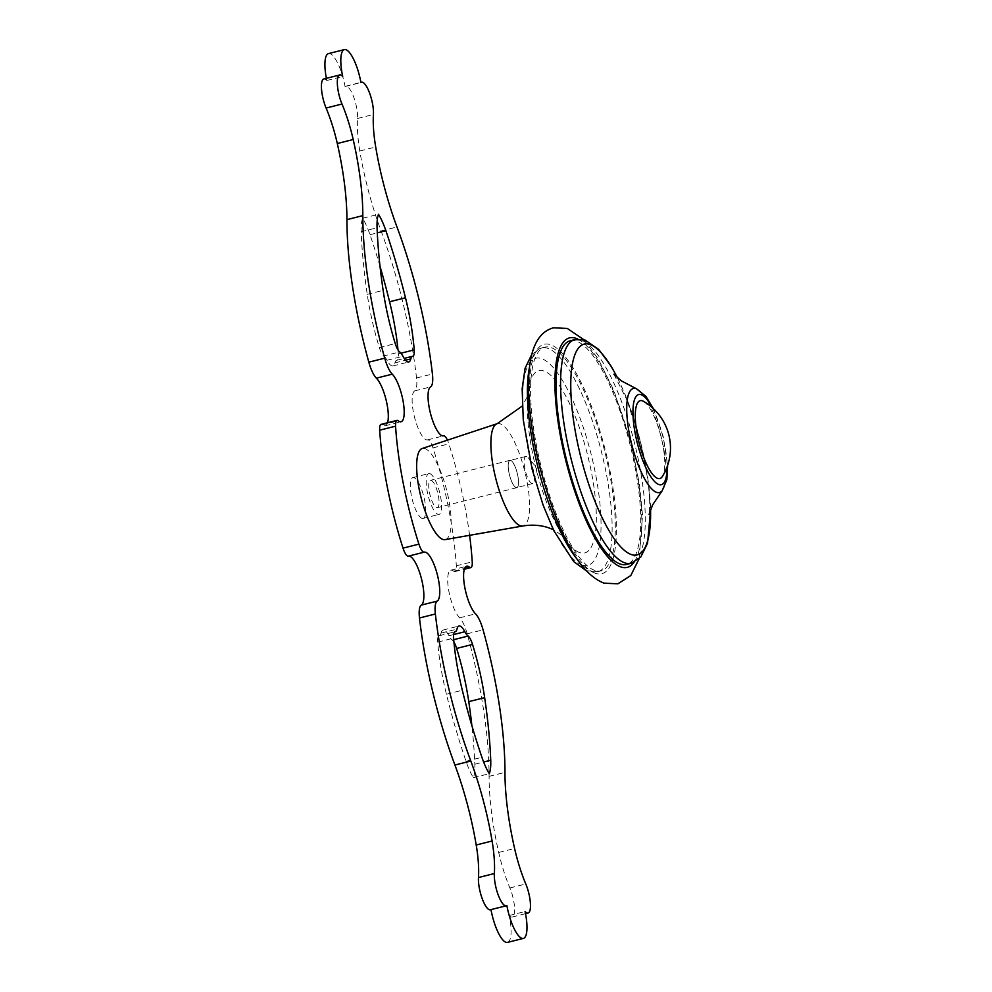 <?xml version="1.0" encoding="UTF-8"?>
<svg xmlns="http://www.w3.org/2000/svg" width="992" height="992" viewBox="0 0 992 992"><rect width="100%" height="100%" fill="white"/><g stroke="black" fill="none" stroke-linecap="round" stroke-linejoin="round"><path stroke-width="0.74" stroke-dasharray="4.96 3.72" d="M643.486 401.326A40.151 11.371 -104.1 0 1 661.056 436.84A40.151 11.371 -104.1 0 1 662.396 476.433M570.226 340.764A115.332 32.674 -104.1 0 1 576.302 341.124A115.332 32.674 -104.1 0 1 632.437 454.634A115.332 32.674 -104.1 0 1 626.522 564.46M595.026 570.499A115.332 32.674 -104.1 0 1 538.879 456.99A115.332 32.674 -104.1 0 1 544.794 347.163A115.332 32.674 -104.1 0 1 550.87 347.522A115.332 32.674 -104.1 0 1 607.017 461.032A115.332 32.674 -104.1 0 1 601.09 570.859A115.332 32.674 -104.1 0 1 595.026 570.499M579.812 552.656A93.98 26.623 -104.1 0 1 555.991 523.813A93.98 26.623 -104.1 0 1 527.335 409.956A93.98 26.623 -104.1 0 1 543.839 370.958A93.98 26.623 -104.1 0 1 591.306 471.584A93.98 26.623 -104.1 0 1 579.812 552.656M445.098 539.623A46.984 13.318 75.9 0 0 447.876 495.293A46.984 13.318 75.9 0 0 424.898 448.582A46.984 13.318 75.9 0 0 422.158 448.508M429.871 473.655A21.043 5.964 75.9 0 0 428.755 473.593A21.043 5.964 75.9 0 0 427.676 493.632A21.043 5.964 75.9 0 0 437.918 514.34A21.043 5.964 75.9 0 0 439.034 514.402A21.043 5.964 75.9 0 0 440.113 494.376A21.043 5.964 75.9 0 0 429.871 473.655M431.198 480.376A14.099 3.993 -104.1 0 1 438.055 494.252A14.099 3.993 -104.1 0 1 437.336 507.668A14.099 3.993 -104.1 0 1 436.592 507.631A14.099 3.993 -104.1 0 1 429.734 493.756A14.099 3.993 -104.1 0 1 430.454 480.326A14.099 3.993 -104.1 0 1 431.198 480.376M516.051 487.63A14.099 3.993 75.9 0 0 516.795 487.68A14.099 3.993 75.9 0 0 517.514 474.25A14.099 3.993 75.9 0 0 510.657 460.375A14.099 3.993 75.9 0 0 509.913 460.338A14.099 3.993 75.9 0 0 509.194 473.754A14.099 3.993 75.9 0 0 516.051 487.63M510.682 460.499A13.975 3.956 75.9 0 0 509.95 460.462A13.975 3.956 75.9 0 0 509.231 473.754A13.975 3.956 75.9 0 0 516.026 487.506A13.975 3.956 75.9 0 0 516.758 487.556A13.975 3.956 75.9 0 0 517.477 474.25A13.975 3.956 75.9 0 0 510.682 460.499M526.566 456.506A13.975 3.956 75.9 0 0 525.834 456.456A13.975 3.956 75.9 0 0 525.115 469.762A13.975 3.956 75.9 0 0 531.923 483.513A13.975 3.956 75.9 0 0 532.654 483.55A13.975 3.956 75.9 0 0 534.105 481.331A13.975 3.956 75.9 0 0 533.088 469.042A13.975 3.956 75.9 0 0 528.166 457.734A13.975 3.956 75.9 0 0 526.566 456.506M469.6 535.32A156.265 44.268 75.9 0 0 448.868 443.87A11.656 3.298 75.9 0 0 447.429 440.15M380.035 266.402A237.77 67.357 75.9 0 0 369.991 234.707A38.031 10.776 75.9 0 0 362.626 218.29A38.031 10.776 75.9 0 0 361.175 231.781A237.77 67.357 75.9 0 0 367.238 294.351A106.119 30.07 75.9 0 0 379.353 347.572A11.991 3.398 75.9 0 0 383.792 355.942L399.689 351.949M362.626 218.29L378.51 214.297M383.792 355.942A16.852 4.774 75.9 0 1 387.041 360.27A19.964 5.654 75.9 0 0 392.894 365.949A19.964 5.654 75.9 0 0 394.94 362.886A16.852 4.774 75.9 0 1 396.664 360.294A16.852 4.774 75.9 0 1 396.812 360.27A11.991 3.398 75.9 0 0 396.924 360.245A11.991 3.398 75.9 0 0 398.325 353.859A106.119 30.07 75.9 0 0 397.978 349.928M453.914 642.072A11.991 3.398 75.9 0 0 452.216 640.051A16.852 4.774 75.9 0 1 448.967 635.736A19.964 5.654 75.9 0 0 443.114 630.044A19.964 5.654 75.9 0 0 441.068 633.119A16.852 4.774 75.9 0 1 439.344 635.711A16.852 4.774 75.9 0 1 439.196 635.736A11.991 3.398 75.9 0 0 439.084 635.76A11.991 3.398 75.9 0 0 437.683 642.134A106.119 30.07 75.9 0 0 446.425 694.226A237.77 67.357 75.9 0 0 466.017 761.298A38.031 10.776 75.9 0 0 473.382 777.703A38.031 10.776 75.9 0 0 474.833 764.224A237.77 67.357 75.9 0 0 471.87 725.598M422.034 518.345A21.043 5.964 75.9 0 0 423.138 518.407A21.043 5.964 75.9 0 0 424.216 498.368A21.043 5.964 75.9 0 0 413.974 477.66A21.043 5.964 75.9 0 0 412.87 477.598A21.043 5.964 75.9 0 0 411.792 497.624A21.043 5.964 75.9 0 0 422.034 518.345M507.507 942.4A29.09 8.246 75.9 0 0 509.181 915.517A19.505 5.53 75.9 0 0 512.194 917.03A19.505 5.53 75.9 0 0 509.9 887.964A66.898 18.96 75.9 0 1 498.703 852.475A130.423 36.952 75.9 0 1 489.081 776.364A191.543 54.262 75.9 0 0 467.182 633.826A21.154 5.989 75.9 0 0 459.643 617.83A25.358 7.18 75.9 0 1 448.855 591.17A25.358 7.18 75.9 0 1 450.814 570.239A25.358 7.18 75.9 0 1 453.642 571.169A11.656 3.298 75.9 0 0 454.944 571.603A11.656 3.298 75.9 0 0 456.332 565.812A156.265 44.268 75.9 0 0 432.983 447.863A11.656 3.298 75.9 0 0 427.639 439.853A25.358 7.18 75.9 0 1 414.743 418.029A25.358 7.18 75.9 0 1 414.706 390.885A21.154 5.989 75.9 0 0 416.528 378.002A191.543 54.262 75.9 0 0 381.077 230.962A130.423 36.952 75.9 0 1 359.798 150.995A66.898 18.96 75.9 0 1 357.529 118.47A19.505 5.53 75.9 0 0 353.76 97.216A19.505 5.53 75.9 0 0 345.662 86.23A19.505 5.53 75.9 0 0 345.042 86.527A29.09 8.246 75.9 0 0 328.501 53.605M490.346 909.776A19.505 5.53 75.9 0 0 490.966 909.466A29.09 8.246 75.9 0 0 490.99 909.614M387.537 422.766A25.358 7.18 75.9 0 1 385.194 425.766A25.358 7.18 75.9 0 1 382.366 424.824A11.656 3.298 75.9 0 0 381.064 424.39M326.38 78.331A29.09 8.246 75.9 0 0 326.827 80.488A19.505 5.53 75.9 0 0 323.814 78.976M473.382 777.703L489.279 773.71M509.181 915.517L525.078 911.512M490.966 909.466L506.862 905.473M326.827 80.488L342.711 76.483M345.042 86.527L360.927 82.534M652.203 407.576A46.5 13.169 -104.1 0 1 667.108 466.798M574.777 339.611A115.332 32.674 -104.1 0 1 580.853 339.971A115.332 32.674 -104.1 0 1 637 453.493A115.332 32.674 -104.1 0 1 631.073 563.32M577.902 339.128A118.333 33.517 -104.1 0 1 630.887 444.428A118.333 33.517 -104.1 0 1 634.049 562.266M595.597 573.388A118.333 33.517 -104.1 0 1 535.829 446.685A118.333 33.517 -104.1 0 1 550.3 344.633A118.333 33.517 -104.1 0 1 610.068 471.324A118.333 33.517 -104.1 0 1 595.597 573.388M529.492 367.214A115.332 32.674 -104.1 0 1 541.62 347.956A115.332 32.674 -104.1 0 1 547.696 348.316A115.332 32.674 -104.1 0 1 603.843 461.838A115.332 32.674 -104.1 0 1 597.916 571.665A115.332 32.674 -104.1 0 1 591.84 571.293A115.332 32.674 -104.1 0 1 578.113 560.443M582.267 565.043A106.789 30.256 -104.1 0 1 528.327 450.69A106.789 30.256 -104.1 0 1 541.384 358.571A106.789 30.256 -104.1 0 1 595.324 472.924A106.789 30.256 -104.1 0 1 582.267 565.043M497.079 423.733A52.725 14.942 -104.1 0 1 500.154 423.82A52.725 14.942 -104.1 0 1 525.934 476.247A52.725 14.942 -104.1 0 1 522.809 525.983M379.353 347.572L395.25 343.567M367.238 294.351L383.135 290.358M361.175 231.781L377.059 227.776M369.991 234.707L377.295 232.86M398.325 353.859L400.966 353.202M396.812 360.27L412.709 356.264M394.94 362.886L405.542 360.22M441.068 633.119L456.965 629.114M439.196 635.736L454.869 631.792M437.683 642.134L453.58 638.141M446.425 694.226L462.309 690.234M466.017 761.298L481.914 757.293M474.833 764.224L483.625 762.017M448.967 635.736L453.592 634.57M452.216 640.051L453.704 639.679M387.041 360.27L402.938 356.264M432.983 447.863L448.868 443.87M456.332 565.812L472.229 561.819M509.9 887.964L525.785 883.959M498.703 852.475L514.588 848.47M489.081 776.364L504.965 772.371M467.182 633.826L483.079 629.833M459.643 617.83L475.528 613.837M453.642 571.169L464.665 568.404M382.366 424.824L398.263 420.831M357.529 118.47L373.426 114.464M359.798 150.995L375.695 146.99M381.077 230.962L396.974 226.97M416.528 378.002L432.425 374.009M414.706 390.885L430.59 386.892M427.639 439.853L443.536 435.848M617.396 377.754A108.711 30.802 -104.1 0 1 650.566 509.553M636.405 388.752A53.655 15.202 -104.1 0 1 661.156 436.815A53.655 15.202 -104.1 0 1 662.098 490.866M544.794 347.163L541.62 347.956L531.811 354.33M555.991 523.813L563.667 536.486L553.3 529.616M527.335 409.956L528.104 395.151L522.214 406.112M586.26 570.685L597.916 571.665L601.09 570.859M516.795 487.68L437.336 507.668M525.834 456.456L509.95 460.462M396.924 360.245L412.808 356.24M396.664 360.294L404.178 358.397M439.344 635.711L454.82 631.817M439.084 635.76L454.981 631.755M443.114 630.044L458.998 626.051M423.138 518.407L439.034 514.402M392.894 365.949L408.791 361.956M512.194 917.03L525.512 913.669M450.814 570.239L466.711 566.234M454.944 571.603L464.355 569.234M385.194 425.766L401.078 421.761M345.662 86.23L360.902 82.386M509.913 460.338L430.454 480.326M532.654 483.55L516.758 487.556M412.87 477.598L428.755 473.593M534.105 481.331L537.056 468.038L528.166 457.734M617.557 377.878L625.109 394.543L640.534 441.924L647.937 479.186L650.64 509.355M653.344 408.617L663.14 436.319L667.628 465.347M583.953 339.76L598.387 359.191L613.998 390.836L631.309 443.846L639.456 484.369L642.568 515.443L639.084 558.843M613.887 374.269L626.622 399.379C631.929 412.449 636.604 427.044 640.658 443.164C647.354 472.688 650.33 494.363 649.574 508.152L649.115 514.278"/><path stroke-width="1.49" d="M657.708 478.429A40.151 11.371 -104.1 0 1 637.422 435.438A40.151 11.371 -104.1 0 1 642.332 400.793A40.151 11.371 -104.1 0 1 643.486 401.326A53.903 53.903 0 0 1 662.396 476.433A40.151 11.371 -104.1 0 1 657.708 478.429M620.446 564.101A115.332 32.674 -104.1 0 1 564.299 450.591A115.332 32.674 -104.1 0 1 570.226 340.764L574.777 339.611A115.332 32.674 -104.1 0 0 568.862 449.438A115.332 32.674 -104.1 0 0 625.01 562.948A115.332 32.674 -104.1 0 0 631.073 563.32L626.522 564.46A115.332 32.674 -104.1 0 1 620.446 564.101M497.079 423.733L422.158 448.508A46.984 13.318 75.9 0 0 420.124 493.644A46.984 13.318 75.9 0 0 442.891 539.425A46.984 13.318 75.9 0 0 445.098 539.623L522.809 525.983A52.725 14.942 -104.1 0 1 520.329 525.76A52.725 14.942 -104.1 0 1 494.785 474.387A52.725 14.942 -104.1 0 1 497.079 423.733L522.214 406.112M395.25 343.567A11.991 3.398 75.9 0 0 399.689 351.949A16.852 4.774 75.9 0 1 402.938 356.264A19.964 5.654 75.9 0 0 408.791 361.956A19.964 5.654 75.9 0 0 410.824 358.881A16.852 4.774 75.9 0 1 412.548 356.289A16.852 4.774 75.9 0 1 412.709 356.264A11.991 3.398 75.9 0 0 412.808 356.24A11.991 3.398 75.9 0 0 414.21 349.866A106.119 30.07 75.9 0 0 405.48 297.774A237.77 67.357 75.9 0 0 385.876 230.702A38.031 10.776 75.9 0 0 378.51 214.297A38.031 10.776 75.9 0 0 377.059 227.776A237.77 67.357 75.9 0 0 383.135 290.358A106.119 30.07 75.9 0 0 395.25 343.567M462.309 690.234A237.77 67.357 75.9 0 0 481.914 757.293A38.031 10.776 75.9 0 0 489.279 773.71A38.031 10.776 75.9 0 0 490.73 760.219A237.77 67.357 75.9 0 0 484.654 697.649A106.119 30.07 75.9 0 0 472.539 644.428A11.991 3.398 75.9 0 0 468.1 636.058A16.852 4.774 75.9 0 1 464.851 631.73A19.964 5.654 75.9 0 0 458.998 626.051A19.964 5.654 75.9 0 0 456.965 629.114A16.852 4.774 75.9 0 1 455.241 631.706A16.852 4.774 75.9 0 1 455.08 631.73A11.991 3.398 75.9 0 0 454.981 631.755A11.991 3.398 75.9 0 0 453.58 638.141A106.119 30.07 75.9 0 0 462.309 690.234M506.242 905.77L490.346 909.776A19.505 5.53 75.9 0 1 482.248 898.789A19.505 5.53 75.9 0 1 478.479 877.536L494.363 873.53A19.505 5.53 75.9 0 0 498.145 894.784A19.505 5.53 75.9 0 0 506.242 905.77A19.505 5.53 75.9 0 0 506.862 905.473A29.09 8.246 75.9 0 0 523.404 938.395A29.09 8.246 75.9 0 0 525.078 911.512A19.505 5.53 75.9 0 0 528.091 913.024A19.505 5.53 75.9 0 0 525.785 883.959A66.898 18.96 75.9 0 1 514.588 848.47A130.423 36.952 75.9 0 1 504.965 772.371A191.543 54.262 75.9 0 0 483.079 629.833A21.154 5.989 75.9 0 0 475.528 613.837A25.358 7.18 75.9 0 1 464.752 587.177A25.358 7.18 75.9 0 1 466.711 566.234A25.358 7.18 75.9 0 1 469.538 567.176A11.656 3.298 75.9 0 0 470.828 567.61A11.656 3.298 75.9 0 0 472.229 561.819A156.265 44.268 75.9 0 0 469.6 535.32M447.429 440.15A11.656 3.298 75.9 0 0 443.536 435.848A25.358 7.18 75.9 0 1 430.64 414.024A25.358 7.18 75.9 0 1 430.59 386.892A21.154 5.989 75.9 0 0 432.425 374.009A191.543 54.262 75.9 0 0 396.974 226.97A130.423 36.952 75.9 0 1 375.695 146.99A66.898 18.96 75.9 0 1 373.426 114.464A19.505 5.53 75.9 0 0 369.644 93.211A19.505 5.53 75.9 0 0 361.559 82.224A19.505 5.53 75.9 0 0 360.927 82.534A29.09 8.246 75.9 0 0 344.385 49.6A29.09 8.246 75.9 0 0 342.711 76.483A19.505 5.53 75.9 0 0 339.71 74.97A19.505 5.53 75.9 0 0 342.004 104.036A66.898 18.96 75.9 0 1 353.202 139.525A130.423 36.952 75.9 0 1 362.824 215.636A191.543 54.262 75.9 0 0 384.71 358.174A21.154 5.989 75.9 0 0 392.262 374.17A25.358 7.18 75.9 0 1 403.037 400.83A25.358 7.18 75.9 0 1 401.078 421.761A25.358 7.18 75.9 0 1 398.263 420.831A11.656 3.298 75.9 0 0 396.961 420.397A11.656 3.298 75.9 0 0 395.572 426.188A156.265 44.268 75.9 0 0 418.922 544.137A11.656 3.298 75.9 0 0 424.266 552.147A25.358 7.18 75.9 0 1 437.15 573.971A25.358 7.18 75.9 0 1 437.199 601.115A21.154 5.989 75.9 0 0 435.364 613.998A191.543 54.262 75.9 0 0 470.816 761.038A130.423 36.952 75.9 0 1 492.094 841.005A66.898 18.96 75.9 0 1 494.363 873.53M397.978 349.928A106.119 30.07 75.9 0 0 389.583 301.766A237.77 67.357 75.9 0 0 380.035 266.402M471.87 725.598A237.77 67.357 75.9 0 0 468.77 701.642A106.119 30.07 75.9 0 0 456.642 648.433A11.991 3.398 75.9 0 0 453.914 642.072M490.99 909.614A29.09 8.246 75.9 0 0 507.507 942.4L523.404 938.395M478.479 877.536A66.898 18.96 75.9 0 0 476.21 845.01A130.423 36.952 75.9 0 0 454.919 765.03L470.816 761.038M396.961 420.397L381.064 424.39A11.656 3.298 75.9 0 0 379.676 430.181A156.265 44.268 75.9 0 0 403.025 548.13A11.656 3.298 75.9 0 0 408.369 556.152A25.358 7.18 75.9 0 1 421.265 577.976A25.358 7.18 75.9 0 1 421.302 605.108A21.154 5.989 75.9 0 0 419.48 617.991A191.543 54.262 75.9 0 0 454.919 765.03M387.537 422.766A25.358 7.18 75.9 0 0 385.987 399.516A25.358 7.18 75.9 0 0 376.365 378.163L392.262 374.17M339.71 74.97L323.814 78.976A19.505 5.53 75.9 0 0 326.108 108.041A66.898 18.96 75.9 0 1 337.305 143.53A130.423 36.952 75.9 0 1 346.927 219.629A191.543 54.262 75.9 0 0 368.826 362.167A21.154 5.989 75.9 0 0 376.365 378.163M344.385 49.6L328.501 53.605A29.09 8.246 75.9 0 0 326.38 78.331M667.108 466.798A46.5 13.169 -104.1 0 1 658.924 484.555A46.5 13.169 -104.1 0 1 635.438 434.769A46.5 13.169 -104.1 0 1 641.117 394.667A46.5 13.169 -104.1 0 1 652.203 407.576M667.628 465.347L666.872 479.669L662.098 490.866A53.655 15.202 -104.1 0 1 656.679 492.379A53.655 15.202 -104.1 0 1 629.585 434.93A53.655 15.202 -104.1 0 1 636.145 388.653A53.655 15.202 -104.1 0 1 636.405 388.752L645.941 396.391L653.344 408.617M650.566 509.553A108.711 30.802 -104.1 0 1 631.482 554.59A108.711 30.802 -104.1 0 1 576.575 438.204A108.711 30.802 -104.1 0 1 589.868 344.435A108.711 30.802 -104.1 0 1 617.396 377.754M634.049 562.266A118.333 33.517 -104.1 0 1 621.017 566.99A118.333 33.517 -104.1 0 1 561.249 440.287A118.333 33.517 -104.1 0 1 575.72 338.235A118.333 33.517 -104.1 0 1 577.902 339.128M578.113 560.443A115.332 32.674 -104.1 0 1 529.492 367.214M377.295 232.86L385.876 230.702M389.583 301.766L405.48 297.774M400.966 353.202L414.21 349.866M405.542 360.22L410.824 358.881M456.642 648.433L472.539 644.428M468.77 701.642L484.654 697.649M483.625 762.017L490.73 760.219M453.592 634.57L464.851 631.73M453.704 639.679L468.1 636.058M464.665 568.404L469.538 567.176M408.369 556.152L424.266 552.147M403.025 548.13L418.922 544.137M421.302 605.108L437.199 601.115M419.48 617.991L435.364 613.998M476.21 845.01L492.094 841.005M326.108 108.041L342.004 104.036M337.305 143.53L353.202 139.525M346.927 219.629L362.824 215.636M368.826 362.167L384.71 358.174M379.676 430.181L395.572 426.188M639.084 558.843L630.763 575.583L617.867 583.817L604.004 583.16C575.707 572.049 555.495 524.408 540.008 467.778C533.597 442.258 529.852 418.388 528.761 396.168C527.93 379.217 529.034 364.969 532.059 353.412C535.965 339.165 543.095 330.634 553.449 327.806L567.312 328.451L583.953 339.76M553.3 529.616L548.588 527.781C540.677 525.103 532.084 524.508 522.809 525.983M617.557 377.878L611.295 366.432L598.771 349.469L585.181 340.12L574.777 339.611M531.811 354.33L525.078 368.292L522.164 388.74L523.268 420.013L532.084 469.03L543.033 504.94L553.722 530.522L573.822 561.695L586.26 570.685M404.178 358.397L412.548 356.289M525.512 913.669L528.091 913.024M464.355 569.234L470.828 567.61M360.902 82.386L361.559 82.224M650.64 509.355L647.553 543.244L640.733 557.132L631.073 563.32M636.405 388.752L621.451 380.916L613.887 374.269M649.115 514.278L652.662 504.804L662.098 490.866"/></g></svg>
